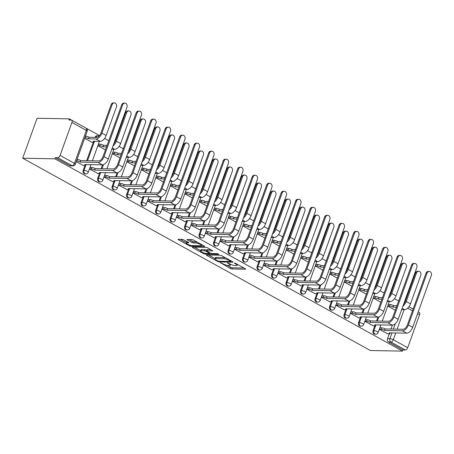 <?xml version="1.0" encoding="UTF-8"?>
<svg xmlns="http://www.w3.org/2000/svg" width="454" height="454" viewBox="0 0 454 454"><rect width="100%" height="100%" fill="white"/><g stroke="black" fill="none" stroke-linecap="round" stroke-linejoin="round"><path stroke-width="0.68" d="M220.525 262.747L230.326 268.45A1.249 0.289 -160.2 0 0 231.988 268.967L245.472 269.228A1.249 0.289 -160.2 0 0 245.739 269.148A1.249 0.289 -160.2 0 0 245.313 268.74L235.62 263.377L234.275 263.07L235.825 264.052A4.001 0.936 -160.2 0 1 237.192 265.363A4.001 0.936 -160.2 0 1 236.347 265.618L235.223 265.601A4.001 0.936 -160.2 0 1 229.906 263.939L227.494 262.883L228.861 263.916A4.001 0.936 -160.2 0 1 230.223 265.227A4.001 0.936 -160.2 0 1 229.378 265.488L228.254 265.465A4.001 0.936 -160.2 0 1 222.942 263.802L220.525 262.747M183.768 239.877A1.249 0.289 -160.2 0 0 182.105 239.354L178.32 239.286A1.249 0.289 -160.2 0 0 178.059 239.366A1.249 0.289 -160.2 0 0 178.484 239.774L189.244 245.727A1.249 0.289 -160.2 0 0 190.907 246.244L204.391 246.505A1.249 0.289 -160.2 0 0 204.658 246.426A1.249 0.289 -160.2 0 0 204.226 246.017L193.466 240.064A1.249 0.289 -160.2 0 0 191.809 239.542L187.235 239.457A1.249 0.289 -160.2 0 0 186.974 239.536A1.249 0.289 -160.2 0 0 187.4 239.945L192.008 242.493A1.249 0.289 -160.2 0 0 193.665 243.009L195.935 243.055A3.343 0.783 -160.2 0 1 199.561 244.042A3.343 0.783 -160.2 0 1 201.519 245.54A3.343 0.783 -160.2 0 1 200.81 245.756L191.934 245.586A3.343 0.783 -160.2 0 1 188.308 244.598A3.343 0.783 -160.2 0 1 186.35 243.1A3.343 0.783 -160.2 0 1 187.054 242.884L188.535 242.913A1.249 0.289 -160.2 0 0 188.796 242.833A1.249 0.289 -160.2 0 0 188.37 242.425L183.768 239.877M22.7 158.202L54.911 158.821L402.556 351.118L370.345 350.499L22.7 158.202L37.086 118.244L69.297 118.863L99.505 135.57M206.684 254.972A1.249 0.289 -160.2 0 0 206.417 255.052A1.249 0.289 -160.2 0 0 206.848 255.46L217.608 261.413A1.249 0.289 -160.2 0 0 219.265 261.93L232.754 262.191A1.249 0.289 -160.2 0 0 233.016 262.111A1.249 0.289 -160.2 0 0 232.59 261.703L221.83 255.75A1.249 0.289 -160.2 0 0 220.167 255.233L206.684 254.972M203.426 253.57L192.666 247.617A1.249 0.289 -160.2 0 1 192.241 247.209A1.249 0.289 -160.2 0 1 192.502 247.129L205.985 247.39A1.249 0.289 -160.2 0 1 207.648 247.907L212.256 250.455A1.249 0.289 -160.2 0 1 212.682 250.863A1.249 0.289 -160.2 0 1 212.415 250.943L206.95 250.841A1.249 0.289 -160.2 0 0 206.684 250.92A1.249 0.289 -160.2 0 0 207.109 251.329L210.168 253.02A1.249 0.289 -160.2 0 0 211.825 253.536L217.523 253.644L218.794 254.353L205.089 254.087A1.249 0.289 -160.2 0 1 203.426 253.57L203.67 252.889M413.123 309.043L408.963 306.745M398.629 301.03L394.469 298.726M384.135 293.012L379.975 290.713M369.641 284.993L365.481 282.694M355.147 276.98L350.987 274.676M340.659 268.961L336.493 266.663M326.165 260.948L322.005 258.644M311.671 252.929L307.511 250.625M297.177 244.91L293.017 242.612M282.683 236.897L278.523 234.593M268.189 228.878L264.029 226.58M253.701 220.865L249.535 218.561M239.207 212.847L235.047 210.542M224.713 204.828L220.553 202.529M210.219 196.815L206.059 194.511M195.725 188.796L191.565 186.498M181.231 180.777L177.071 178.479M166.743 172.764L162.577 170.46M152.249 164.745L148.089 162.447M137.755 156.732L133.595 154.428M123.261 148.713L119.101 146.409M108.767 140.695L104.607 138.396M54.911 158.821L55.326 157.657L57.692 157.703A2.548 1.407 -61.1 0 0 60.059 155.404L71.931 122.432A2.548 1.407 -61.1 0 0 71.636 120.174A2.548 1.407 -61.1 0 0 71.244 120.072L68.877 120.026L69.297 118.863M402.556 351.118L402.976 349.955L388.573 341.987A2.548 2.037 -88.9 0 1 387.557 338.627L389.26 333.889M391.002 329.048L392.415 325.138M395.746 332.947L393.306 339.734L407.703 347.696L419.575 314.73L417.595 313.635M407.703 347.696A2.548 1.407 118.9 0 1 405.343 350L390.939 342.032A2.548 2.037 -88.9 0 1 389.924 338.678L392.012 332.873M402.976 349.955L405.343 350M418.225 311.887L419.28 312.471A2.548 1.407 118.9 0 1 419.575 314.73M388.698 304.475L388.431 304.328L387.801 306.075L395.315 310.23M380.304 327.777L380.043 327.629L379.413 329.377L387.824 333.86M365.816 319.758L365.549 319.61L364.92 321.358L373.33 325.841M374.204 296.456L373.937 296.309L373.307 298.057L380.821 302.216M351.322 311.745L351.055 311.597L350.426 313.345L358.836 317.828M359.71 288.443L359.443 288.296L358.813 290.044L366.327 294.198M336.828 303.726L336.562 303.578L335.932 305.326L344.348 309.81M345.216 280.424L344.949 280.277L344.319 282.025L351.839 286.185M322.334 295.707L322.068 295.56L321.438 297.308L329.854 301.791M330.722 272.411L330.455 272.264L329.831 274.012L337.345 278.166M307.84 287.694L307.574 287.547L306.949 289.294L315.36 293.778M316.228 264.393L315.967 264.245L315.337 265.993L322.851 270.147M293.346 279.675L293.085 279.528L292.455 281.276L300.866 285.759M301.74 256.374L301.473 256.226L300.843 257.974L308.357 262.134M278.858 271.662L278.591 271.515L277.962 273.263L286.372 277.746M287.246 248.361L286.979 248.213L286.349 249.961L293.863 254.115M264.364 263.643L264.097 263.496L263.468 265.244L271.878 269.727M272.752 240.342L272.485 240.194L271.855 241.942L279.369 246.102M249.87 255.625L249.604 255.477L248.974 257.225L257.39 261.708M258.258 232.323L257.991 232.181L257.361 233.923L264.881 238.083M235.376 247.612L235.11 247.464L234.48 249.212L242.896 253.695M243.764 224.31L243.497 224.162L242.873 225.91L250.387 230.064M220.882 239.593L220.616 239.445L219.991 241.193L228.402 245.676M229.27 216.291L229.009 216.144L228.379 217.892L235.893 222.051M206.388 231.574L206.127 231.427L205.497 233.174L213.908 237.663M214.782 208.278L214.515 208.131L213.885 209.879L221.399 214.033M191.9 223.561L191.633 223.413L191.003 225.161L199.414 229.645M200.288 200.259L200.021 200.112L199.391 201.86L206.905 206.014M177.406 215.542L177.139 215.395L176.51 217.143L184.92 221.626M185.794 192.241L185.527 192.093L184.897 193.841L192.411 198.001M162.912 207.529L162.646 207.382L162.016 209.129L170.432 213.613M171.3 184.228L171.033 184.08L170.403 185.828L177.923 189.982M148.418 199.51L148.152 199.363L147.522 201.111L155.938 205.594M156.806 176.209L156.539 176.061L155.915 177.809L163.429 181.969M133.924 191.492L133.658 191.344L133.033 193.092L141.444 197.575M142.312 168.196L142.051 168.048L141.421 169.796L148.935 173.95M119.43 183.478L119.169 183.331L118.539 185.079L126.95 189.562M127.824 160.177L127.557 160.029L126.927 161.777L134.441 165.931M104.942 175.46L104.675 175.312L104.045 177.06L112.456 181.543M113.33 152.158L113.063 152.011L112.433 153.758L119.947 157.918M90.448 167.447L90.181 167.299L89.552 169.041L97.962 173.53M98.836 144.145L98.569 143.997L97.939 145.745L105.453 149.899M76.238 161.681L83.474 165.511M84.626 138.379L91.861 142.21M83.201 170.284L84.041 170.295A2.548 2.037 -88.9 0 0 85.851 173.871L85.012 173.854A2.548 2.037 91.1 0 1 83.201 170.284L84.909 165.54M86.652 160.699L93.297 142.238M95.039 137.397L95.913 137.329A2.548 2.037 -88.9 0 1 97.82 135.808L96.98 135.791A2.548 2.037 91.1 0 0 95.073 137.312M97.695 178.297L98.535 178.314A2.548 2.037 -88.9 0 0 100.345 181.889L99.505 181.872A2.548 2.037 91.1 0 1 97.695 178.297L99.403 173.553M101.146 168.718L102.553 164.802M112.189 186.316L113.029 186.333A2.548 2.037 -88.9 0 0 114.834 189.903L113.999 189.891A2.548 2.037 91.1 0 1 112.189 186.316L113.897 181.572M115.639 176.731L117.047 172.821M126.683 194.329L127.523 194.346A2.548 2.037 -88.9 0 0 129.328 197.921L128.488 197.904A2.548 2.037 91.1 0 1 126.683 194.329L128.386 189.59M130.128 184.75L131.541 180.834M141.171 202.348L142.011 202.365A2.548 2.037 -88.9 0 0 143.822 205.94L142.982 205.923A2.548 2.037 91.1 0 1 141.171 202.348L142.879 197.603M144.622 192.768L146.035 188.853M155.665 210.367L156.505 210.378A2.548 2.037 -88.9 0 0 158.315 213.953L157.476 213.936A2.548 2.037 91.1 0 1 155.665 210.367L157.373 205.622M159.116 200.781L160.523 196.871M170.159 218.38L170.999 218.397A2.548 2.037 -88.9 0 0 172.809 221.972L171.97 221.955A2.548 2.037 91.1 0 1 170.159 218.38L171.867 213.641M173.61 208.8L175.017 204.885M184.653 226.398L185.493 226.415A2.548 2.037 -88.9 0 0 187.303 229.991L186.463 229.974A2.548 2.037 91.1 0 1 184.653 226.398L186.361 221.654M188.104 216.813L189.511 212.903M199.147 234.412L199.987 234.429A2.548 2.037 -88.9 0 0 201.792 238.004L200.957 237.987A2.548 2.037 91.1 0 1 199.147 234.412L200.855 229.673M202.597 224.832L204.005 220.922M213.641 242.43L214.481 242.447A2.548 2.037 -88.9 0 0 216.286 246.023L215.446 246.006A2.548 2.037 91.1 0 1 213.641 242.43L215.344 237.686M217.086 232.851L218.499 228.935M228.129 250.449L228.969 250.466A2.548 2.037 -88.9 0 0 230.78 254.036L229.94 254.024A2.548 2.037 91.1 0 1 228.129 250.449L229.838 245.705M231.58 240.864L232.993 236.954M242.623 258.462L243.463 258.479A2.548 2.037 -88.9 0 0 245.273 262.054L244.434 262.037A2.548 2.037 91.1 0 1 242.623 258.462L244.331 253.724M246.074 248.883L247.481 244.967M257.117 266.481L257.957 266.498A2.548 2.037 -88.9 0 0 259.767 270.073L258.928 270.056A2.548 2.037 91.1 0 1 257.117 266.481L258.825 261.737M260.568 256.902L261.975 252.986M271.611 274.5L272.451 274.511A2.548 2.037 -88.9 0 0 274.261 278.086L273.421 278.069A2.548 2.037 91.1 0 1 271.611 274.5L273.319 269.755M275.062 264.915L276.469 261.005M286.105 282.513L286.945 282.53A2.548 2.037 -88.9 0 0 288.75 286.105L287.915 286.088A2.548 2.037 91.1 0 1 286.105 282.513L287.813 277.769M289.556 272.933L290.963 269.018M300.599 290.532L301.439 290.549A2.548 2.037 -88.9 0 0 303.244 294.118L302.404 294.107A2.548 2.037 91.1 0 1 300.599 290.532L302.302 285.787M304.044 280.947L305.457 277.036M315.087 298.545L315.927 298.562A2.548 2.037 -88.9 0 0 317.738 302.137L316.898 302.12A2.548 2.037 91.1 0 1 315.087 298.545L316.796 293.806M318.538 288.965L319.951 285.05M329.581 306.564L330.421 306.581A2.548 2.037 -88.9 0 0 332.232 310.156L331.392 310.139A2.548 2.037 91.1 0 1 329.581 306.564L331.289 301.819M333.032 296.984L334.439 293.068M344.075 314.582L344.915 314.594A2.548 2.037 -88.9 0 0 346.725 318.169L345.886 318.152A2.548 2.037 91.1 0 1 344.075 314.582L345.783 309.838M347.526 304.997L348.933 301.087M358.569 322.595L359.409 322.612A2.548 2.037 -88.9 0 0 361.219 326.188L360.38 326.171A2.548 2.037 91.1 0 1 358.569 322.595L360.277 317.857M362.02 313.016L363.427 309.1M373.063 330.614L373.903 330.631A2.548 2.037 -88.9 0 0 375.708 334.206L374.873 334.189A2.548 2.037 91.1 0 1 373.063 330.614L374.771 325.87M376.514 321.029L377.921 317.119M55.326 157.657L69.729 165.625A2.548 2.037 91.1 0 0 70.518 165.841L72.884 165.886A2.548 2.037 -88.9 0 1 72.095 165.67L57.692 157.703M227.25 265.352L230.746 267.287A1.249 0.289 -160.2 0 0 232.408 267.803L244.025 268.03M230.99 260.988L231.302 260.993M208.551 255.006L215.048 258.604M217.653 260.88L218.817 261.243L230.649 261.47L229.213 260.397A4.001 0.936 -160.2 0 0 223.901 258.735L215.809 258.581A4.001 0.936 -160.2 0 0 214.963 258.837A4.001 0.936 -160.2 0 0 216.331 260.148L217.653 260.88M225.326 257.685A4.001 0.936 -160.2 0 0 224.321 257.571L223.901 258.735M214.963 258.837L215.383 257.673A4.001 0.936 -160.2 0 1 216.229 257.412L224.321 257.571M200.674 250.648L194.369 247.163M210.968 249.745L207.364 249.672A1.249 0.289 -160.2 0 0 207.103 249.757L206.684 250.92M210.157 253.014L209.686 253.003M201.275 250.727A3.343 0.783 -160.2 0 0 200.566 250.943A3.343 0.783 -160.2 0 0 202.524 252.441A3.343 0.783 -160.2 0 0 206.15 253.428L209.277 253.485A1.249 0.289 -160.2 0 0 209.544 253.406A1.249 0.289 -160.2 0 0 209.118 252.997L206.059 251.306A1.249 0.289 -160.2 0 0 204.402 250.79L201.275 250.727L201.689 249.564A3.343 0.783 -160.2 0 0 200.986 249.779L200.566 250.943M201.689 249.564L204.822 249.626A1.249 0.289 -160.2 0 1 206.479 250.143L206.882 250.364M187.133 241.738A3.343 0.783 -160.2 0 0 186.77 241.937L186.35 243.1M196.849 241.931A3.343 0.783 -160.2 0 0 196.349 241.891L195.935 243.055M189.102 239.491L192.422 241.329A1.249 0.289 -160.2 0 0 194.085 241.846L196.349 241.891M201.61 245.279L202.944 245.302M180.193 239.32L186.463 242.788M401.665 309.6L404.542 309.656A6.43 3.553 -61.1 0 0 410.512 303.845L420.767 275.362A2.928 2.344 91.1 0 0 418.684 271.248A2.928 2.344 91.1 0 0 416.494 272.996L415.501 272.979A2.928 2.344 -88.9 0 1 417.697 271.231L418.684 271.248M388.38 304.469L390.037 304.503A2.548 0.596 19.8 0 1 393.419 305.559L393.016 307.148L396.399 307.216M393.016 307.148L392.875 307.074A2.548 0.596 -160.2 0 0 389.492 306.013L387.835 305.985M396.949 305.701L393.561 305.633M415.501 272.979L405.246 301.462A4.773 2.639 118.9 0 1 403.606 304.214M402.868 306.263A6.43 3.553 -61.1 0 0 406.239 301.479L416.494 272.996M387.506 333.855L389.373 333.889A2.548 0.596 -160.2 0 0 389.912 333.724A2.548 0.596 -160.2 0 0 389.038 332.89L406.682 333.157A6.43 3.553 -61.1 0 0 412.658 327.345L431.3 275.561A2.928 2.344 91.1 0 0 429.217 271.452A2.928 2.344 91.1 0 0 427.027 273.2L426.034 273.177A2.928 2.344 -88.9 0 1 428.23 271.435L429.217 271.452M379.992 327.771L381.649 327.799A2.548 0.596 19.8 0 1 385.032 328.861L384.629 330.45L402.409 330.796A6.43 3.553 -61.1 0 0 408.384 324.985L427.027 273.2M426.034 273.177L407.391 324.968A4.773 2.639 118.9 0 1 402.953 329.281L385.174 328.934M384.629 330.45L384.487 330.376A2.548 0.596 -160.2 0 0 381.105 329.315L381.649 327.799M379.448 329.286L381.105 329.315M387.177 301.581L390.048 301.638A6.43 3.553 -61.1 0 0 396.019 295.826L406.273 267.344A2.928 2.344 91.1 0 0 404.196 263.235A2.928 2.344 91.1 0 0 402 264.977L401.007 264.96A2.928 2.344 -88.9 0 1 403.203 263.212L404.196 263.235M373.886 296.451L375.543 296.485A2.548 0.596 19.8 0 1 378.931 297.54L378.522 299.135L381.91 299.197M378.522 299.135L378.381 299.055A2.548 0.596 -160.2 0 0 374.998 298L373.341 297.966M382.455 297.682L379.067 297.62M401.007 264.96L390.752 293.443A4.773 2.639 118.9 0 1 389.112 296.195M388.374 298.244A6.43 3.553 -61.1 0 0 391.745 293.466L402 264.977M372.683 293.568L375.554 293.619A6.43 3.553 -61.1 0 0 381.525 287.813L391.779 259.325A2.928 2.344 91.1 0 0 389.702 255.216A2.928 2.344 91.1 0 0 387.506 256.964L386.513 256.941A2.928 2.344 -88.9 0 1 388.709 255.199L389.702 255.216M359.392 288.438L361.049 288.466A2.548 0.596 19.8 0 1 364.437 289.527L364.029 291.116L367.417 291.184M364.029 291.116L363.892 291.042A2.548 0.596 -160.2 0 0 360.504 289.981L358.847 289.953M367.961 289.669L364.573 289.601M386.513 256.941L376.258 285.43A4.773 2.639 118.9 0 1 374.618 288.177M373.88 290.231A6.43 3.553 -61.1 0 0 377.251 285.447L387.506 256.964M373.012 325.836L374.879 325.876A2.548 0.596 -160.2 0 0 375.418 325.705A2.548 0.596 -160.2 0 0 374.544 324.877L392.194 325.138A6.43 3.553 -61.1 0 0 398.164 319.332L416.806 267.548A2.928 2.344 91.1 0 0 414.729 263.433A2.928 2.344 91.1 0 0 412.533 265.181L411.54 265.164A2.928 2.344 -88.9 0 1 413.736 263.416L414.729 263.433M365.498 319.752L367.155 319.786A2.548 0.596 19.8 0 1 370.538 320.842L370.135 322.436L387.915 322.777A6.43 3.553 -61.1 0 0 393.89 316.966L412.533 265.181M411.54 265.164L392.897 316.949A4.773 2.639 118.9 0 1 388.465 321.262L370.68 320.921M370.135 322.436L369.993 322.357A2.548 0.596 -160.2 0 0 366.611 321.301L367.155 319.786M364.954 321.267L366.611 321.301M358.518 317.823L360.385 317.857A2.548 0.596 -160.2 0 0 360.924 317.692A2.548 0.596 -160.2 0 0 360.056 316.858L377.7 317.125A6.43 3.553 -61.1 0 0 383.67 311.313L402.312 259.529A2.928 2.344 91.1 0 0 400.235 255.42A2.928 2.344 91.1 0 0 398.039 257.168L397.046 257.146A2.928 2.344 -88.9 0 1 399.242 255.398L400.235 255.42M351.004 311.739L352.662 311.767A2.548 0.596 19.8 0 1 356.049 312.823L355.641 314.418L373.426 314.758A6.43 3.553 -61.1 0 0 379.396 308.953L398.039 257.168M397.046 257.146L378.403 308.93A4.773 2.639 118.9 0 1 373.971 313.243L356.186 312.902M355.641 314.418L355.499 314.338A2.548 0.596 -160.2 0 0 352.117 313.283L352.662 311.767M350.46 313.249L352.117 313.283M358.189 285.549L361.061 285.606A6.43 3.553 -61.1 0 0 367.031 279.795L377.291 251.312A2.928 2.344 91.1 0 0 375.208 247.197A2.928 2.344 91.1 0 0 373.012 248.945L372.025 248.928A2.928 2.344 -88.9 0 1 374.215 247.18L375.208 247.197M344.898 280.419L346.555 280.453A2.548 0.596 19.8 0 1 349.943 281.508L349.535 283.097L352.923 283.165M349.535 283.097L349.398 283.024A2.548 0.596 -160.2 0 0 346.01 281.968L344.353 281.934M353.467 281.65L350.079 281.588M372.025 248.928L361.77 277.411A4.773 2.639 118.9 0 1 360.13 280.163M359.392 282.212A6.43 3.553 -61.1 0 0 362.757 277.428L373.012 248.945M343.695 277.53L346.567 277.587A6.43 3.553 -61.1 0 0 352.542 271.776L362.797 243.293A2.928 2.344 91.1 0 0 360.714 239.184A2.928 2.344 91.1 0 0 358.524 240.932L357.531 240.909A2.928 2.344 -88.9 0 1 359.721 239.162L360.714 239.184M330.404 272.4L332.067 272.434A2.548 0.596 19.8 0 1 335.449 273.49L335.041 275.084L338.429 275.147M335.041 275.084L334.904 275.005A2.548 0.596 -160.2 0 0 331.522 273.949L329.859 273.915M338.973 273.631L335.591 273.569M357.531 240.909L347.276 269.398A4.773 2.639 118.9 0 1 345.636 272.145M344.898 274.193A6.43 3.553 -61.1 0 0 348.269 269.415L358.524 240.932M329.201 269.517L332.073 269.568A6.43 3.553 -61.1 0 0 338.048 263.763L348.303 235.274A2.928 2.344 91.1 0 0 346.22 231.165A2.928 2.344 91.1 0 0 344.03 232.913L343.037 232.896A2.928 2.344 -88.9 0 1 345.227 231.148L346.22 231.165M315.916 264.387L317.573 264.421A2.548 0.596 19.8 0 1 320.955 265.476L320.552 267.066L323.935 267.134M320.552 267.066L320.411 266.992A2.548 0.596 -160.2 0 0 317.028 265.93L315.371 265.902M324.479 265.618L321.097 265.55M343.037 232.896L332.782 261.379A4.773 2.639 118.9 0 1 331.142 264.132M330.404 266.18A6.43 3.553 -61.1 0 0 333.775 261.396L344.03 232.913M344.03 309.804L345.891 309.838A2.548 0.596 -160.2 0 0 346.43 309.673A2.548 0.596 -160.2 0 0 345.562 308.839L363.206 309.106A6.43 3.553 -61.1 0 0 369.176 303.3L387.824 251.51A2.928 2.344 91.1 0 0 385.741 247.402A2.928 2.344 91.1 0 0 383.545 249.15L382.557 249.132A2.928 2.344 -88.9 0 1 384.748 247.385L385.741 247.402M336.51 303.72L338.168 303.754A2.548 0.596 19.8 0 1 341.556 304.81L341.147 306.399L358.932 306.745A6.43 3.553 -61.1 0 0 364.902 300.934L383.545 249.15M382.557 249.132L363.909 300.917A4.773 2.639 118.9 0 1 359.477 305.23L341.692 304.884M341.147 306.399L341.011 306.325A2.548 0.596 -160.2 0 0 337.623 305.264L338.168 303.754M335.966 305.236L337.623 305.264M329.536 301.785L331.397 301.825A2.548 0.596 -160.2 0 0 331.936 301.66A2.548 0.596 -160.2 0 0 331.068 300.826L348.712 301.093A6.43 3.553 -61.1 0 0 354.682 295.282L373.33 243.497A2.928 2.344 91.1 0 0 371.247 239.389A2.928 2.344 91.1 0 0 369.057 241.131L368.063 241.114A2.928 2.344 -88.9 0 1 370.254 239.366L371.247 239.389M322.017 295.702L323.674 295.736A2.548 0.596 19.8 0 1 327.062 296.791L326.653 298.386L344.438 298.726A6.43 3.553 -61.1 0 0 350.409 292.915L369.057 241.131M368.063 241.114L349.421 292.898A4.773 2.639 118.9 0 1 344.983 297.211L327.198 296.871M326.653 298.386L326.517 298.306A2.548 0.596 -160.2 0 0 323.129 297.251L323.674 295.736M321.472 297.217L323.129 297.251M315.042 293.772L316.909 293.806A2.548 0.596 -160.2 0 0 317.442 293.642A2.548 0.596 -160.2 0 0 316.574 292.807L334.218 293.074A6.43 3.553 -61.1 0 0 340.194 287.263L358.836 235.478A2.928 2.344 91.1 0 0 356.753 231.37A2.928 2.344 91.1 0 0 354.563 233.118L353.57 233.095A2.928 2.344 -88.9 0 1 355.76 231.353L356.753 231.37M307.523 287.688L309.185 287.717A2.548 0.596 19.8 0 1 312.568 288.778L312.159 290.367L329.945 290.708A6.43 3.553 -61.1 0 0 335.92 284.902L354.563 233.118M353.57 233.095L334.927 284.879A4.773 2.639 118.9 0 1 330.489 289.198L312.71 288.852M312.159 290.367L312.023 290.288A2.548 0.596 -160.2 0 0 308.641 289.232L309.185 287.717M306.978 289.204L308.641 289.232M314.707 261.498L317.584 261.555A6.43 3.553 -61.1 0 0 323.554 255.744L333.809 227.261A2.928 2.344 91.1 0 0 331.726 223.152A2.928 2.344 91.1 0 0 329.536 224.895L328.543 224.878A2.928 2.344 -88.9 0 1 330.739 223.13L331.726 223.152M301.422 256.368L303.079 256.402A2.548 0.596 19.8 0 1 306.461 257.458L306.058 259.052L309.446 259.115M306.058 259.052L305.917 258.973A2.548 0.596 -160.2 0 0 302.534 257.917L300.877 257.883M309.991 257.6L306.603 257.537M328.543 224.878L318.288 253.36A4.773 2.639 118.9 0 1 316.648 256.113M315.91 258.161A6.43 3.553 -61.1 0 0 319.281 253.383L329.536 224.895M300.548 285.753L302.415 285.787A2.548 0.596 -160.2 0 0 302.954 285.623A2.548 0.596 -160.2 0 0 302.08 284.794L319.724 285.055A6.43 3.553 -61.1 0 0 325.7 279.25L344.342 227.465A2.928 2.344 91.1 0 0 342.259 223.351A2.928 2.344 91.1 0 0 340.069 225.099L339.076 225.082A2.928 2.344 -88.9 0 1 341.272 223.334L342.259 223.351M293.034 279.67L294.691 279.704A2.548 0.596 19.8 0 1 298.074 280.759L297.671 282.348L315.451 282.694A6.43 3.553 -61.1 0 0 321.426 276.883L340.069 225.099M339.076 225.082L320.433 276.866A4.773 2.639 118.9 0 1 315.995 281.179L298.216 280.839M297.671 282.348L297.529 282.274A2.548 0.596 -160.2 0 0 294.147 281.219L294.691 279.704M292.489 281.185L294.147 281.219M300.219 253.48L303.09 253.536A6.43 3.553 -61.1 0 0 309.06 247.731L319.315 219.242A2.928 2.344 91.1 0 0 317.238 215.134A2.928 2.344 91.1 0 0 315.042 216.881L314.049 216.859A2.928 2.344 -88.9 0 1 316.245 215.117L317.238 215.134M286.928 248.355L288.585 248.383A2.548 0.596 19.8 0 1 291.973 249.445L291.564 251.034L294.952 251.102M291.564 251.034L291.423 250.954A2.548 0.596 -160.2 0 0 288.04 249.899L286.383 249.87M295.497 249.587L292.109 249.518M314.049 216.859L303.794 245.347A4.773 2.639 118.9 0 1 302.154 248.094M301.416 250.148A6.43 3.553 -61.1 0 0 304.787 245.364L315.042 216.881M286.054 277.74L287.921 277.774A2.548 0.596 -160.2 0 0 288.46 277.61A2.548 0.596 -160.2 0 0 287.586 276.775L305.236 277.042A6.43 3.553 -61.1 0 0 311.206 271.231L329.848 219.447A2.928 2.344 91.1 0 0 327.771 215.338A2.928 2.344 91.1 0 0 325.575 217.08L324.582 217.063A2.928 2.344 -88.9 0 1 326.778 215.315L327.771 215.338M278.54 271.651L280.197 271.685A2.548 0.596 19.8 0 1 283.58 272.74L283.177 274.335L300.957 274.676A6.43 3.553 -61.1 0 0 306.932 268.87L325.575 217.08M324.582 217.063L305.939 268.847A4.773 2.639 118.9 0 1 301.507 273.16L283.722 272.82M283.177 274.335L283.035 274.256A2.548 0.596 -160.2 0 0 279.653 273.2L280.197 271.685M277.996 273.166L279.653 273.2M285.725 245.466L288.596 245.523A6.43 3.553 -61.1 0 0 294.567 239.712L304.821 211.229A2.928 2.344 91.1 0 0 302.744 207.115A2.928 2.344 91.1 0 0 300.548 208.863L299.555 208.846A2.928 2.344 -88.9 0 1 301.751 207.098L302.744 207.115M272.434 240.336L274.091 240.37A2.548 0.596 19.8 0 1 277.479 241.426L277.071 243.015L280.459 243.083M277.071 243.015L276.934 242.941A2.548 0.596 -160.2 0 0 273.546 241.886L271.889 241.851M281.003 241.568L277.615 241.505M299.555 208.846L289.3 237.328A4.773 2.639 118.9 0 1 287.66 240.081M286.922 242.13A6.43 3.553 -61.1 0 0 290.293 237.346L300.548 208.863M271.56 269.721L273.427 269.755A2.548 0.596 -160.2 0 0 273.966 269.591A2.548 0.596 -160.2 0 0 273.098 268.757L290.742 269.023A6.43 3.553 -61.1 0 0 296.712 263.218L315.354 211.428A2.928 2.344 91.1 0 0 313.277 207.319A2.928 2.344 91.1 0 0 311.081 209.067L310.088 209.044A2.928 2.344 -88.9 0 1 312.284 207.302L313.277 207.319M264.046 263.638L265.704 263.666A2.548 0.596 19.8 0 1 269.091 264.727L268.683 266.316L286.468 266.663A6.43 3.553 -61.1 0 0 292.438 260.851L311.081 209.067M310.088 209.044L291.445 260.834A4.773 2.639 118.9 0 1 287.013 265.147L269.228 264.801M268.683 266.316L268.541 266.243A2.548 0.596 -160.2 0 0 265.159 265.181L265.704 263.666M263.502 265.153L265.159 265.181M271.231 237.448L274.103 237.504A6.43 3.553 -61.1 0 0 280.073 231.693L290.333 203.21A2.928 2.344 91.1 0 0 288.25 199.102A2.928 2.344 91.1 0 0 286.054 200.844L285.067 200.827A2.928 2.344 -88.9 0 1 287.257 199.079L288.25 199.102M257.94 232.317L259.597 232.352A2.548 0.596 19.8 0 1 262.985 233.407L262.577 235.002L265.965 235.064M262.577 235.002L262.44 234.922A2.548 0.596 -160.2 0 0 259.052 233.867L257.395 233.833M266.509 233.549L263.121 233.487M285.067 200.827L274.812 229.31A4.773 2.639 118.9 0 1 273.172 232.062M272.434 234.111A6.43 3.553 -61.1 0 0 275.799 229.332L286.054 200.844M257.072 261.703L258.933 261.742A2.548 0.596 -160.2 0 0 259.472 261.578A2.548 0.596 -160.2 0 0 258.604 260.744L276.248 261.01A6.43 3.553 -61.1 0 0 282.218 255.199L300.866 203.415A2.928 2.344 91.1 0 0 298.783 199.306A2.928 2.344 91.1 0 0 296.587 201.048L295.599 201.031A2.928 2.344 -88.9 0 1 297.79 199.283L298.783 199.306M249.552 255.619L251.21 255.653A2.548 0.596 19.8 0 1 254.598 256.709L254.189 258.303L271.974 258.644A6.43 3.553 -61.1 0 0 277.944 252.833L296.587 201.048M295.599 201.031L276.951 252.816A4.773 2.639 118.9 0 1 272.519 257.129L254.734 256.788M254.189 258.303L254.053 258.224A2.548 0.596 -160.2 0 0 250.665 257.168L251.21 255.653M249.008 257.134L250.665 257.168M256.737 229.435L259.609 229.486A6.43 3.553 -61.1 0 0 265.584 223.68L275.839 195.192A2.928 2.344 91.1 0 0 273.756 191.083A2.928 2.344 91.1 0 0 271.566 192.831L270.573 192.808A2.928 2.344 -88.9 0 1 272.763 191.066L273.756 191.083M243.446 224.304L245.109 224.333A2.548 0.596 19.8 0 1 248.491 225.394L248.088 226.983L251.471 227.051M248.088 226.983L247.946 226.909A2.548 0.596 -160.2 0 0 244.564 225.848L242.901 225.82M252.015 225.536L248.633 225.468M270.573 192.808L260.318 221.297A4.773 2.639 118.9 0 1 258.678 224.049M257.94 226.098A6.43 3.553 -61.1 0 0 261.311 221.314L271.566 192.831M242.578 253.69L244.439 253.724A2.548 0.596 -160.2 0 0 244.978 253.559A2.548 0.596 -160.2 0 0 244.11 252.725L261.754 252.992A6.43 3.553 -61.1 0 0 267.724 247.18L286.372 195.396A2.928 2.344 91.1 0 0 284.289 191.287A2.928 2.344 91.1 0 0 282.099 193.035L281.105 193.012A2.928 2.344 -88.9 0 1 283.296 191.27L284.289 191.287M235.059 247.606L236.716 247.634A2.548 0.596 19.8 0 1 240.104 248.696L239.695 250.285L257.48 250.625A6.43 3.553 -61.1 0 0 263.451 244.819L282.099 193.035M281.105 193.012L262.463 244.797A4.773 2.639 118.9 0 1 258.025 249.11L240.24 248.769M239.695 250.285L239.559 250.205A2.548 0.596 -160.2 0 0 236.171 249.15L236.716 247.634M234.514 249.115L236.171 249.15M242.243 221.416L245.115 221.473A6.43 3.553 -61.1 0 0 251.09 215.661L261.345 187.179A2.928 2.344 91.1 0 0 259.262 183.07A2.928 2.344 91.1 0 0 257.072 184.812L256.079 184.795A2.928 2.344 -88.9 0 1 258.269 183.047L259.262 183.07M228.958 216.286L230.615 216.32A2.548 0.596 19.8 0 1 233.997 217.375L233.594 218.97L236.977 219.032M233.594 218.97L233.452 218.89A2.548 0.596 -160.2 0 0 230.07 217.835L228.413 217.801M237.521 217.517L234.139 217.455M256.079 184.795L245.824 213.278A4.773 2.639 118.9 0 1 244.184 216.03M243.446 218.079A6.43 3.553 -61.1 0 0 246.817 213.301L257.072 184.812M228.084 245.671L229.951 245.705A2.548 0.596 -160.2 0 0 230.484 245.54A2.548 0.596 -160.2 0 0 229.616 244.706L247.26 244.973A6.43 3.553 -61.1 0 0 253.236 239.167L271.878 187.383A2.928 2.344 91.1 0 0 269.795 183.268A2.928 2.344 91.1 0 0 267.605 185.016L266.612 184.999A2.928 2.344 -88.9 0 1 268.802 183.251L269.795 183.268M220.565 239.587L222.227 239.621A2.548 0.596 19.8 0 1 225.61 240.677L225.201 242.266L242.986 242.612A6.43 3.553 -61.1 0 0 248.962 236.801L267.605 185.016M266.612 184.999L247.969 236.784A4.773 2.639 118.9 0 1 243.531 241.097L225.752 240.751M225.201 242.266L225.065 242.192A2.548 0.596 -160.2 0 0 221.683 241.131L222.227 239.621M220.02 241.102L221.683 241.131M227.749 213.397L230.626 213.454A6.43 3.553 -61.1 0 0 236.596 207.643L246.851 179.16A2.928 2.344 91.1 0 0 244.768 175.051A2.928 2.344 91.1 0 0 242.578 176.799L241.585 176.776A2.928 2.344 -88.9 0 1 243.781 175.034L244.768 175.051M214.464 208.273L216.121 208.301A2.548 0.596 19.8 0 1 219.503 209.356L219.1 210.951L222.488 211.014M219.1 210.951L218.959 210.872A2.548 0.596 -160.2 0 0 215.576 209.816L213.919 209.782M223.033 209.504L219.645 209.436M241.585 176.776L231.33 205.265A4.773 2.639 118.9 0 1 229.69 208.011M228.952 210.06A6.43 3.553 -61.1 0 0 232.323 205.282L242.578 176.799M213.59 237.652L215.457 237.692A2.548 0.596 -160.2 0 0 215.996 237.527A2.548 0.596 -160.2 0 0 215.122 236.693L232.766 236.96A6.43 3.553 -61.1 0 0 238.742 231.148L257.384 179.364A2.928 2.344 91.1 0 0 255.301 175.255A2.928 2.344 91.1 0 0 253.111 176.998L252.118 176.981A2.928 2.344 -88.9 0 1 254.314 175.233L255.301 175.255M206.076 231.568L207.733 231.602A2.548 0.596 19.8 0 1 211.116 232.658L210.713 234.253L228.493 234.593A6.43 3.553 -61.1 0 0 234.468 228.788L253.111 176.998M252.118 176.981L233.475 228.765A4.773 2.639 118.9 0 1 229.037 233.078L211.258 232.737M210.713 234.253L210.571 234.173A2.548 0.596 -160.2 0 0 207.189 233.118L207.733 231.602M205.531 233.084L207.189 233.118M213.261 205.384L216.132 205.435A6.43 3.553 -61.1 0 0 222.102 199.629L232.357 171.147A2.928 2.344 91.1 0 0 230.28 167.032A2.928 2.344 91.1 0 0 228.084 168.78L227.091 168.763A2.928 2.344 -88.9 0 1 229.287 167.015L230.28 167.032M199.97 200.254L201.627 200.288A2.548 0.596 19.8 0 1 205.015 201.343L204.606 202.932L207.994 203M204.606 202.932L204.465 202.859A2.548 0.596 -160.2 0 0 201.082 201.797L199.425 201.769M208.539 201.485L205.151 201.417M227.091 168.763L216.836 197.246A4.773 2.639 118.9 0 1 215.196 199.998M214.458 202.047A6.43 3.553 -61.1 0 0 217.829 197.263L228.084 168.78M199.096 229.639L200.963 229.673A2.548 0.596 -160.2 0 0 201.502 229.508A2.548 0.596 -160.2 0 0 200.628 228.674L218.278 228.941A6.43 3.553 -61.1 0 0 224.248 223.13L242.89 171.345A2.928 2.344 91.1 0 0 240.813 167.237A2.928 2.344 91.1 0 0 238.617 168.984L237.624 168.962A2.928 2.344 -88.9 0 1 239.82 167.22L240.813 167.237M191.582 223.555L193.239 223.584A2.548 0.596 19.8 0 1 196.622 224.645L196.219 226.234L213.999 226.58A6.43 3.553 -61.1 0 0 219.974 220.769L238.617 168.984M237.624 168.962L218.981 220.752A4.773 2.639 118.9 0 1 214.549 225.065L196.764 224.719M196.219 226.234L196.077 226.16A2.548 0.596 -160.2 0 0 192.695 225.099L193.239 223.584M191.038 225.071L192.695 225.099M198.767 197.365L201.638 197.422A6.43 3.553 -61.1 0 0 207.609 191.611L217.863 163.128A2.928 2.344 91.1 0 0 215.786 159.019A2.928 2.344 91.1 0 0 213.59 160.761L212.597 160.744A2.928 2.344 -88.9 0 1 214.793 158.996L215.786 159.019M185.476 192.235L187.133 192.269A2.548 0.596 19.8 0 1 190.521 193.325L190.113 194.919L193.5 194.982M190.113 194.919L189.976 194.84A2.548 0.596 -160.2 0 0 186.588 193.784L184.931 193.75M194.045 193.466L190.657 193.404M212.597 160.744L202.342 189.227A4.773 2.639 118.9 0 1 200.702 191.98M199.964 194.028A6.43 3.553 -61.1 0 0 203.335 189.25L213.59 160.761M184.602 221.62L186.469 221.66A2.548 0.596 -160.2 0 0 187.008 221.49A2.548 0.596 -160.2 0 0 186.14 220.661L203.784 220.922A6.43 3.553 -61.1 0 0 209.754 215.117L228.396 163.332A2.928 2.344 91.1 0 0 226.319 159.218A2.928 2.344 91.1 0 0 224.123 160.966L223.13 160.949A2.928 2.344 -88.9 0 1 225.326 159.201L226.319 159.218M177.088 215.537L178.745 215.571A2.548 0.596 19.8 0 1 182.133 216.626L181.725 218.221L199.51 218.561A6.43 3.553 -61.1 0 0 205.48 212.75L224.123 160.966M223.13 160.949L204.487 212.733A4.773 2.639 118.9 0 1 200.055 217.046L182.27 216.706M181.725 218.221L181.583 218.141A2.548 0.596 -160.2 0 0 178.201 217.086L178.745 215.571M176.544 217.052L178.201 217.086M184.273 189.352L187.144 189.403A6.43 3.553 -61.1 0 0 193.115 183.598L203.375 155.109A2.928 2.344 91.1 0 0 201.292 151A2.928 2.344 91.1 0 0 199.096 152.748L198.109 152.726A2.928 2.344 -88.9 0 1 200.299 150.983L201.292 151M170.982 184.222L172.639 184.25A2.548 0.596 19.8 0 1 176.027 185.311L175.619 186.9L179.007 186.969M175.619 186.9L175.482 186.827A2.548 0.596 -160.2 0 0 172.094 185.765L170.437 185.737M179.551 185.453L176.163 185.385M198.109 152.726L187.854 181.214A4.773 2.639 118.9 0 1 186.214 183.961M185.476 186.015A6.43 3.553 -61.1 0 0 188.841 181.231L199.096 152.748M170.114 213.607L171.975 213.641A2.548 0.596 -160.2 0 0 172.514 213.476A2.548 0.596 -160.2 0 0 171.646 212.642L189.29 212.909A6.43 3.553 -61.1 0 0 195.26 207.098L213.908 155.313A2.928 2.344 91.1 0 0 211.825 151.205A2.928 2.344 91.1 0 0 209.629 152.953L208.641 152.93A2.928 2.344 -88.9 0 1 210.832 151.182L211.825 151.205M162.594 207.523L164.252 207.552A2.548 0.596 19.8 0 1 167.639 208.607L167.231 210.202L185.016 210.542A6.43 3.553 -61.1 0 0 190.986 204.737L209.629 152.953M208.641 152.93L189.993 204.714A4.773 2.639 118.9 0 1 185.561 209.027L167.776 208.687M167.231 210.202L167.095 210.123A2.548 0.596 -160.2 0 0 163.707 209.067L164.252 207.552M162.05 209.033L163.707 209.067M169.779 181.333L172.651 181.39A6.43 3.553 -61.1 0 0 178.626 175.579L188.881 147.096A2.928 2.344 91.1 0 0 186.798 142.982A2.928 2.344 91.1 0 0 184.608 144.73L183.615 144.713A2.928 2.344 -88.9 0 1 185.805 142.965L186.798 142.982M156.488 176.203L158.151 176.237A2.548 0.596 19.8 0 1 161.533 177.293L161.13 178.882L164.513 178.95M161.13 178.882L160.988 178.808A2.548 0.596 -160.2 0 0 157.606 177.752L155.943 177.718M165.057 177.435L161.675 177.372M183.615 144.713L173.36 173.195A4.773 2.639 118.9 0 1 171.72 175.948M170.982 177.996A6.43 3.553 -61.1 0 0 174.353 173.212L184.608 144.73M155.62 205.588L157.481 205.622A2.548 0.596 -160.2 0 0 158.02 205.458A2.548 0.596 -160.2 0 0 157.152 204.623L174.796 204.89A6.43 3.553 -61.1 0 0 180.766 199.085L199.414 147.295A2.928 2.344 91.1 0 0 197.331 143.186A2.928 2.344 91.1 0 0 195.141 144.934L194.147 144.917A2.928 2.344 -88.9 0 1 196.338 143.169L197.331 143.186M148.1 199.505L149.758 199.539A2.548 0.596 19.8 0 1 153.146 200.594L152.737 202.183L170.522 202.529A6.43 3.553 -61.1 0 0 176.493 196.718L195.141 144.934M194.147 144.917L175.505 196.701A4.773 2.639 118.9 0 1 171.067 201.014L153.282 200.668M152.737 202.183L152.601 202.109A2.548 0.596 -160.2 0 0 149.213 201.048L149.758 199.539M147.556 201.02L149.213 201.048M155.285 173.314L158.157 173.371A6.43 3.553 -61.1 0 0 164.132 167.56L174.387 139.077A2.928 2.344 91.1 0 0 172.304 134.969A2.928 2.344 91.1 0 0 170.114 136.716L169.121 136.694A2.928 2.344 -88.9 0 1 171.311 134.946L172.304 134.969M142 168.184L143.657 168.218A2.548 0.596 19.8 0 1 147.039 169.274L146.636 170.869L150.019 170.931M146.636 170.869L146.494 170.789A2.548 0.596 -160.2 0 0 143.112 169.734L141.455 169.7M150.563 169.416L147.181 169.353M169.121 136.694L158.866 165.182A4.773 2.639 118.9 0 1 157.226 167.929M156.488 169.978A6.43 3.553 -61.1 0 0 159.859 165.199L170.114 136.716M141.126 197.569L142.993 197.609A2.548 0.596 -160.2 0 0 143.526 197.445A2.548 0.596 -160.2 0 0 142.658 196.61L160.302 196.877A6.43 3.553 -61.1 0 0 166.278 191.066L184.92 139.282A2.928 2.344 91.1 0 0 182.837 135.173A2.928 2.344 91.1 0 0 180.647 136.915L179.653 136.898A2.928 2.344 -88.9 0 1 181.844 135.15L182.837 135.173M133.607 191.486L135.269 191.52A2.548 0.596 19.8 0 1 138.652 192.575L138.249 194.17L156.028 194.511A6.43 3.553 -61.1 0 0 162.004 188.699L180.647 136.915M179.653 136.898L161.011 188.682A4.773 2.639 118.9 0 1 156.573 192.995L138.793 192.655M138.249 194.17L138.107 194.091A2.548 0.596 -160.2 0 0 134.725 193.035L135.269 191.52M133.062 193.001L134.725 193.035M140.791 165.301L143.668 165.352A6.43 3.553 -61.1 0 0 149.638 159.547L159.893 131.058A2.928 2.344 91.1 0 0 157.81 126.95A2.928 2.344 91.1 0 0 155.62 128.698L154.627 128.681A2.928 2.344 -88.9 0 1 156.823 126.933L157.81 126.95M127.506 160.171L129.163 160.205A2.548 0.596 19.8 0 1 132.545 161.261L132.142 162.85L135.53 162.918M132.142 162.85L132 162.776A2.548 0.596 -160.2 0 0 128.618 161.715L126.961 161.686M136.075 161.403L132.687 161.335M154.627 128.681L144.372 157.163A4.773 2.639 118.9 0 1 142.732 159.916M141.994 161.964A6.43 3.553 -61.1 0 0 145.365 157.18L155.62 128.698M126.632 189.556L128.499 189.59A2.548 0.596 -160.2 0 0 129.038 189.426A2.548 0.596 -160.2 0 0 128.164 188.592L145.808 188.858A6.43 3.553 -61.1 0 0 151.784 183.047L170.426 131.263A2.928 2.344 91.1 0 0 168.343 127.154A2.928 2.344 91.1 0 0 166.153 128.902L165.16 128.879A2.928 2.344 -88.9 0 1 167.356 127.137L168.343 127.154M119.118 183.473L120.775 183.501A2.548 0.596 19.8 0 1 124.158 184.562L123.755 186.151L141.535 186.492A6.43 3.553 -61.1 0 0 147.51 180.686L166.153 128.902M165.16 128.879L146.517 180.664A4.773 2.639 118.9 0 1 142.079 184.982L124.3 184.636M123.755 186.151L123.613 186.072A2.548 0.596 -160.2 0 0 120.231 185.016L120.775 183.501M118.573 184.988L120.231 185.016M126.303 157.283L129.174 157.339A6.43 3.553 -61.1 0 0 135.144 151.528L145.399 123.045A2.928 2.344 91.1 0 0 143.322 118.937A2.928 2.344 91.1 0 0 141.126 120.679L140.133 120.662A2.928 2.344 -88.9 0 1 142.329 118.914L143.322 118.937M113.012 152.152L114.669 152.186A2.548 0.596 19.8 0 1 118.057 153.242L117.648 154.837L121.036 154.899M117.648 154.837L117.507 154.757A2.548 0.596 -160.2 0 0 114.124 153.702L112.467 153.668M121.581 153.384L118.193 153.321M140.133 120.662L129.878 149.145A4.773 2.639 118.9 0 1 128.238 151.897M127.5 153.946A6.43 3.553 -61.1 0 0 130.871 149.167L141.126 120.679M112.138 181.538L114.005 181.572A2.548 0.596 -160.2 0 0 114.544 181.407A2.548 0.596 -160.2 0 0 113.67 180.578L131.32 180.84A6.43 3.553 -61.1 0 0 137.29 175.034L155.932 123.25A2.928 2.344 91.1 0 0 153.855 119.135A2.928 2.344 91.1 0 0 151.659 120.883L150.666 120.866A2.928 2.344 -88.9 0 1 152.862 119.118L153.855 119.135M104.624 175.454L106.281 175.488A2.548 0.596 19.8 0 1 109.664 176.544L109.261 178.133L127.041 178.479A6.43 3.553 -61.1 0 0 133.016 172.668L151.659 120.883M150.666 120.866L132.023 172.651A4.773 2.639 118.9 0 1 127.591 176.964L109.806 176.623M109.261 178.133L109.119 178.059A2.548 0.596 -160.2 0 0 105.737 177.003L106.281 175.488M104.08 176.969L105.737 177.003M111.809 149.264L114.68 149.321A6.43 3.553 -61.1 0 0 120.65 143.515L130.905 115.027A2.928 2.344 91.1 0 0 128.828 110.918A2.928 2.344 91.1 0 0 126.632 112.666L125.639 112.643A2.928 2.344 -88.9 0 1 127.835 110.901L128.828 110.918M98.518 144.139L100.175 144.168A2.548 0.596 19.8 0 1 103.563 145.229L103.154 146.818L106.542 146.886M103.154 146.818L103.018 146.738A2.548 0.596 -160.2 0 0 99.63 145.683L97.973 145.655M107.087 145.371L103.699 145.303M125.639 112.643L115.384 141.132A4.773 2.639 118.9 0 1 113.744 143.878M113.006 145.933A6.43 3.553 -61.1 0 0 116.377 141.149L126.632 112.666M97.65 173.524L99.511 173.559A2.548 0.596 -160.2 0 0 100.05 173.394A2.548 0.596 -160.2 0 0 99.182 172.56L116.826 172.826A6.43 3.553 -61.1 0 0 122.796 167.015L141.438 115.231A2.928 2.344 91.1 0 0 139.361 111.122A2.928 2.344 91.1 0 0 137.165 112.864L136.172 112.847A2.928 2.344 -88.9 0 1 138.368 111.099L139.361 111.122M90.13 167.435L91.787 167.469A2.548 0.596 19.8 0 1 95.175 168.525L94.767 170.119L112.552 170.46A6.43 3.553 -61.1 0 0 118.522 164.654L137.165 112.864M136.172 112.847L117.529 164.632A4.773 2.639 118.9 0 1 113.097 168.945L95.312 168.604M94.767 170.119L94.625 170.04A2.548 0.596 -160.2 0 0 91.243 168.984L91.787 167.469M89.586 168.95L91.243 168.984M91.543 142.204L93.405 142.238A2.548 0.596 -160.2 0 0 93.944 142.074A2.548 0.596 -160.2 0 0 93.076 141.245L100.186 141.308A6.43 3.553 -61.1 0 0 106.157 135.496L116.417 107.013A2.928 2.344 91.1 0 0 114.334 102.899A2.928 2.344 91.1 0 0 112.138 104.647L111.151 104.63A2.928 2.344 -88.9 0 1 113.341 102.882L114.334 102.899M85.431 136.149L85.681 136.155A2.548 0.596 19.8 0 1 89.069 137.21L88.661 138.799L95.913 138.941A6.43 3.553 -61.1 0 0 101.883 133.13L112.138 104.647M88.661 138.799L88.524 138.725A2.548 0.596 -160.2 0 0 85.136 137.67L84.881 137.664M111.151 104.63L100.896 133.113A4.773 2.639 118.9 0 1 96.458 137.426L89.205 137.29M83.156 165.506L85.017 165.54A2.548 0.596 -160.2 0 0 85.556 165.375A2.548 0.596 -160.2 0 0 84.688 164.541L102.332 164.808A6.43 3.553 -61.1 0 0 108.302 159.002L126.95 107.212A2.928 2.344 91.1 0 0 124.867 103.103A2.928 2.344 91.1 0 0 122.671 104.851L121.683 104.829A2.928 2.344 -88.9 0 1 123.874 103.086L124.867 103.103M77.038 159.45L77.293 159.45A2.548 0.596 19.8 0 1 80.681 160.512L80.273 162.101L98.058 162.447A6.43 3.553 -61.1 0 0 104.028 156.636L122.671 104.851M121.683 104.829L103.035 156.619A4.773 2.639 118.9 0 1 98.603 160.932L80.818 160.585M80.273 162.101L80.137 162.027A2.548 0.596 -160.2 0 0 76.749 160.966L77.293 159.45M220.752 262.775L220.638 263.093M234.684 263.042L234.57 263.36M227.721 262.906L227.607 263.224M60.059 155.404L74.462 163.366L86.328 130.4L71.931 122.432M387.557 338.627L389.924 338.678A2.548 0.596 -160.2 0 1 393.306 339.734A2.548 1.407 118.9 0 1 390.939 342.032L388.573 341.987M393.368 329.093L395.321 323.668M404.139 309.645L397.108 329.167M412.487 310.808L407.698 308.158M85.851 173.871A2.548 2.548 0 0 0 88.297 172.191A2.548 0.596 19.8 0 0 87.423 171.357A2.548 0.596 19.8 0 0 84.041 170.295L86.129 164.496M87.491 160.716L94.517 141.194M95.879 137.414L95.913 137.329A2.548 0.596 19.8 0 1 96.657 137.42M100.345 181.889A2.548 2.548 0 0 0 102.791 180.204A2.548 0.596 19.8 0 0 101.917 179.37A2.548 0.596 19.8 0 0 98.535 178.314L100.623 172.514M101.985 168.735L103.472 164.603M114.834 189.903A2.548 2.548 0 0 0 117.28 188.223A2.548 0.596 19.8 0 0 116.411 187.388A2.548 0.596 19.8 0 0 113.029 186.333L115.117 180.527M116.479 176.748L117.966 172.616M129.328 197.921A2.548 2.548 0 0 0 131.773 196.236A2.548 0.596 19.8 0 0 130.905 195.407A2.548 0.596 19.8 0 0 127.523 194.346L129.611 188.546M130.968 184.767L132.454 180.635M143.822 205.94A2.548 2.548 0 0 0 146.267 204.255A2.548 0.596 19.8 0 0 145.399 203.42A2.548 0.596 19.8 0 0 142.011 202.365L144.1 196.565M145.462 192.78L146.948 188.654M158.315 213.953A2.548 2.548 0 0 0 160.761 212.273A2.548 0.596 19.8 0 0 159.893 211.439A2.548 0.596 19.8 0 0 156.505 210.378L158.594 204.578M159.956 200.799L161.442 196.667M172.809 221.972A2.548 2.548 0 0 0 175.255 220.286A2.548 0.596 19.8 0 0 174.381 219.452A2.548 0.596 19.8 0 0 170.999 218.397L173.088 212.597M174.45 208.817L175.936 204.686M187.303 229.991A2.548 2.548 0 0 0 189.749 228.305A2.548 0.596 19.8 0 0 188.875 227.471A2.548 0.596 19.8 0 0 185.493 226.415L187.581 220.61M188.943 216.83L190.43 212.705M201.792 238.004A2.548 2.548 0 0 0 204.238 236.318A2.548 0.596 19.8 0 0 203.369 235.49A2.548 0.596 19.8 0 0 199.987 234.429L202.075 228.629M203.437 224.849L204.924 220.718M216.286 246.023A2.548 2.548 0 0 0 218.732 244.337A2.548 0.596 19.8 0 0 217.863 243.503A2.548 0.596 19.8 0 0 214.481 242.447L216.569 236.648M217.926 232.868L219.413 228.737M230.78 254.036A2.548 2.548 0 0 0 233.225 252.356A2.548 0.596 19.8 0 0 232.357 251.522A2.548 0.596 19.8 0 0 228.969 250.466L231.058 244.661M232.42 240.881L233.906 236.75M245.273 262.054A2.548 2.548 0 0 0 247.719 260.369A2.548 0.596 19.8 0 0 246.851 259.535A2.548 0.596 19.8 0 0 243.463 258.479L245.552 252.679M246.914 248.9L248.4 244.768M259.767 270.073A2.548 2.548 0 0 0 262.213 268.388A2.548 0.596 19.8 0 0 261.339 267.554A2.548 0.596 19.8 0 0 257.957 266.498L260.046 260.698M261.408 256.913L262.894 252.787M274.261 278.086A2.548 2.548 0 0 0 276.707 276.407A2.548 0.596 19.8 0 0 275.833 275.572A2.548 0.596 19.8 0 0 272.451 274.511L274.539 268.711M275.901 264.932L277.388 260.8M288.75 286.105A2.548 2.548 0 0 0 291.196 284.42A2.548 0.596 19.8 0 0 290.327 283.585A2.548 0.596 19.8 0 0 286.945 282.53L289.033 276.73M290.395 272.95L291.882 268.819M303.244 294.118A2.548 2.548 0 0 0 305.69 292.438A2.548 0.596 19.8 0 0 304.821 291.604A2.548 0.596 19.8 0 0 301.439 290.549L303.527 284.743M304.884 280.964L306.371 276.832M317.738 302.137A2.548 2.548 0 0 0 320.184 300.452A2.548 0.596 19.8 0 0 319.315 299.623A2.548 0.596 19.8 0 0 315.927 298.562L318.016 292.762M319.378 288.982L320.864 284.851M332.232 310.156A2.548 2.548 0 0 0 334.677 308.47A2.548 0.596 19.8 0 0 333.809 307.636A2.548 0.596 19.8 0 0 330.421 306.581L332.51 300.781M333.872 296.995L335.358 292.87M346.725 318.169A2.548 2.548 0 0 0 349.171 316.489A2.548 0.596 19.8 0 0 348.297 315.655A2.548 0.596 19.8 0 0 344.915 314.594L347.004 308.794M348.366 305.014L349.852 300.883M361.219 326.188A2.548 2.548 0 0 0 363.665 324.502A2.548 0.596 19.8 0 0 362.791 323.668A2.548 0.596 19.8 0 0 359.409 322.612L361.498 316.813M362.859 313.033L364.346 308.902M375.708 334.206A2.548 2.548 0 0 0 378.154 332.521A2.548 0.596 19.8 0 0 377.285 331.687A2.548 0.596 19.8 0 0 373.903 330.631L375.991 324.826M377.353 321.046L378.84 316.92M69.729 165.625L72.095 165.67A2.548 1.407 118.9 0 0 74.462 163.366A2.548 0.596 19.8 0 1 75.33 164.2L87.196 131.229A2.548 2.548 0 0 0 86.033 128.142L71.636 120.174M86.033 128.142A2.548 1.407 -61.1 0 1 86.328 130.4A2.548 0.596 19.8 0 1 87.196 131.229M229.026 263.451L228.861 263.916M235.995 263.587L235.825 264.052M245.586 268.916L245.472 269.228M232.408 267.803L231.988 268.967M230.746 267.287L230.326 268.45M232.862 261.879L232.754 262.191M219.509 261.254L219.265 261.93M217.778 260.942L217.608 261.413M207.018 254.978L206.848 255.46M230.706 260.658L230.536 261.129M229.383 259.926L229.213 260.397M216.229 257.412L215.809 258.581M192.837 247.135L192.666 247.617M212.529 250.631L212.415 250.943M207.364 249.672L206.95 250.841M205.356 253.338L205.089 254.087M209.283 252.532L209.118 252.997M206.479 250.143L206.059 251.306M204.822 249.626L204.402 250.79M188.648 242.601L188.535 242.913M187.411 241.891L187.054 242.884M194.085 241.846L193.665 243.009M192.422 241.329L192.008 242.493M187.576 239.462L187.4 239.945M204.504 246.193L204.391 246.505M191.174 245.501L190.907 246.244M189.488 245.058L189.244 245.727M178.66 239.292L178.484 239.774M404.542 309.656L402.131 308.317M390.037 304.503L389.492 306.013M393.419 305.559L392.875 307.074M410.512 303.845L406.239 301.479M402.409 330.796L406.682 333.157M384.487 330.376L385.032 328.861M408.384 324.985L412.658 327.345M390.048 301.638L387.637 300.304M375.543 296.485L374.998 298M378.931 297.54L378.381 299.055M396.019 295.826L391.745 293.466M375.554 293.619L373.143 292.285M361.049 288.466L360.504 289.981M364.437 289.527L363.892 291.042M381.525 287.813L377.251 285.447M387.915 322.777L392.194 325.138M369.993 322.357L370.538 320.842M393.89 316.966L398.164 319.332M373.426 314.758L377.7 317.125M355.499 314.338L356.049 312.823M379.396 308.953L383.67 311.313M361.061 285.606L358.649 284.272M346.555 280.453L346.01 281.968M349.943 281.508L349.398 283.024M367.031 279.795L362.757 277.428M346.567 277.587L344.155 276.253M332.067 272.434L331.522 273.949M335.449 273.49L334.904 275.005M352.542 271.776L348.269 269.415M332.073 269.568L329.661 268.235M317.573 264.421L317.028 265.93M320.955 265.476L320.411 266.992M338.048 263.763L333.775 261.396M358.932 306.745L363.206 309.106M341.011 306.325L341.556 304.81M364.902 300.934L369.176 303.3M344.438 298.726L348.712 301.093M326.517 298.306L327.062 296.791M350.409 292.915L354.682 295.282M329.945 290.708L334.218 293.074M312.023 290.288L312.568 288.778M335.92 284.902L340.194 287.263M317.584 261.555L315.172 260.221M303.079 256.402L302.534 257.917M306.461 257.458L305.917 258.973M323.554 255.744L319.281 253.383M315.451 282.694L319.724 285.055M297.529 282.274L298.074 280.759M321.426 276.883L325.7 279.25M303.09 253.536L300.679 252.203M288.585 248.383L288.04 249.899M291.973 249.445L291.423 250.954M309.06 247.731L304.787 245.364M300.957 274.676L305.236 277.042M283.035 274.256L283.58 272.74M306.932 268.87L311.206 271.231M288.596 245.523L286.185 244.184M274.091 240.37L273.546 241.886M277.479 241.426L276.934 242.941M294.567 239.712L290.293 237.346M286.468 266.663L290.742 269.023M268.541 266.243L269.091 264.727M292.438 260.851L296.712 263.218M274.103 237.504L271.691 236.171M259.597 232.352L259.052 233.867M262.985 233.407L262.44 234.922M280.073 231.693L275.799 229.332M271.974 258.644L276.248 261.01M254.053 258.224L254.598 256.709M277.944 252.833L282.218 255.199M259.609 229.486L257.197 228.152M245.109 224.333L244.564 225.848M248.491 225.394L247.946 226.909M265.584 223.68L261.311 221.314M257.48 250.625L261.754 252.992M239.559 250.205L240.104 248.696M263.451 244.819L267.724 247.18M245.115 221.473L242.703 220.139M230.615 216.32L230.07 217.835M233.997 217.375L233.452 218.89M251.09 215.661L246.817 213.301M242.986 242.612L247.26 244.973M225.065 242.192L225.61 240.677M248.962 236.801L253.236 239.167M230.626 213.454L228.214 212.12M216.121 208.301L215.576 209.816M219.503 209.356L218.959 210.872M236.596 207.643L232.323 205.282M228.493 234.593L232.766 236.96M210.571 234.173L211.116 232.658M234.468 228.788L238.742 231.148M216.132 205.435L213.721 204.101M201.627 200.288L201.082 201.797M205.015 201.343L204.465 202.859M222.102 199.629L217.829 197.263M213.999 226.58L218.278 228.941M196.077 226.16L196.622 224.645M219.974 220.769L224.248 223.13M201.638 197.422L199.227 196.088M187.133 192.269L186.588 193.784M190.521 193.325L189.976 194.84M207.609 191.611L203.335 189.25M199.51 218.561L203.784 220.922M181.583 218.141L182.133 216.626M205.48 212.75L209.754 215.117M187.144 189.403L184.733 188.069M172.639 184.25L172.094 185.765M176.027 185.311L175.482 186.827M193.115 183.598L188.841 181.231M185.016 210.542L189.29 212.909M167.095 210.123L167.639 208.607M190.986 204.737L195.26 207.098M172.651 181.39L170.239 180.056M158.151 176.237L157.606 177.752M161.533 177.293L160.988 178.808M178.626 175.579L174.353 173.212M170.522 202.529L174.796 204.89M152.601 202.109L153.146 200.594M176.493 196.718L180.766 199.085M158.157 173.371L155.745 172.038M143.657 168.218L143.112 169.734M147.039 169.274L146.494 170.789M164.132 167.56L159.859 165.199M156.028 194.511L160.302 196.877M138.107 194.091L138.652 192.575M162.004 188.699L166.278 191.066M143.668 165.352L141.256 164.019M129.163 160.205L128.618 161.715M132.545 161.261L132 162.776M149.638 159.547L145.365 157.18M141.535 186.492L145.808 188.858M123.613 186.072L124.158 184.562M147.51 180.686L151.784 183.047M129.174 157.339L126.762 156.006M114.669 152.186L114.124 153.702M118.057 153.242L117.507 154.757M135.144 151.528L130.871 149.167M127.041 178.479L131.32 180.84M109.119 178.059L109.664 176.544M133.016 172.668L137.29 175.034M114.68 149.321L112.269 147.987M100.175 144.168L99.63 145.683M103.563 145.229L103.018 146.738M120.65 143.515L116.377 141.149M112.552 170.46L116.826 172.826M94.625 170.04L95.175 168.525M118.522 164.654L122.796 167.015M100.186 141.308L95.913 138.941M85.681 136.155L85.136 137.67M89.069 137.21L88.524 138.725M106.157 135.496L101.883 133.13M98.058 162.447L102.332 164.808M80.137 162.027L80.681 160.512M104.028 156.636L108.302 159.002M389.282 301.621L382.251 321.143M380.889 324.922L378.154 332.521M374.788 293.607L367.757 313.124M366.401 316.903L363.665 324.502M360.294 285.589L353.269 305.111M351.907 308.89L349.171 316.489M345.8 277.57L338.775 297.092M337.413 300.871L334.677 308.47M331.306 269.557L324.281 289.073M322.919 292.858L320.184 300.452M316.813 261.538L309.787 281.06M308.425 284.84L305.69 292.438M302.324 253.525L295.293 273.041M293.931 276.821L291.196 284.42M287.83 245.506L280.799 265.028M279.443 268.808L276.707 276.407M273.336 237.487L266.311 257.009M264.949 260.789L262.213 268.388M258.842 229.474L251.817 248.991M250.455 252.776L247.719 260.369M244.348 221.456L237.323 240.978M235.961 244.757L233.225 252.356M229.855 213.442L222.829 232.959M221.467 236.738L218.732 244.337M215.366 205.424L208.335 224.946M206.973 228.725L204.238 236.318M200.872 197.405L193.841 216.927M192.485 220.706L189.749 228.305M186.378 189.392L179.353 208.908M177.991 212.688L175.255 220.286M171.884 181.373L164.859 200.895M163.497 204.675L160.761 212.273M157.39 173.354L150.365 192.876M149.003 196.656L146.267 204.255M142.897 165.341L135.871 184.857M134.509 188.643L131.773 196.236M128.408 157.322L121.377 176.844M120.015 180.624L117.28 188.223M113.914 149.309L106.883 168.826M105.527 172.605L102.791 180.204M99 136.126A2.548 2.548 0 0 0 97.82 135.808M99.42 141.29L92.395 160.812M91.033 164.592L88.297 172.191M72.884 165.886A2.548 2.548 0 0 0 75.33 164.2M413.117 309.06L408.952 306.756M230.57 264.273L230.223 265.227M237.527 264.432L237.192 265.363M231.041 260.846L230.836 261.413M209.765 252.793L209.544 253.406M201.826 244.683L201.519 245.54M389.912 333.724L390.23 332.839M375.418 325.705L375.736 324.826M360.924 317.692L361.242 316.807M346.43 309.673L346.748 308.788M331.936 301.66L332.254 300.775M317.442 293.642L317.76 292.756M302.954 285.623L303.272 284.737M288.46 277.61L288.778 276.724M273.966 269.591L274.284 268.706M259.472 261.578L259.79 260.692M244.978 253.559L245.296 252.674M230.484 245.54L230.802 244.655M215.996 237.527L216.314 236.642M201.502 229.508L201.82 228.623M187.008 221.49L187.326 220.61M172.514 213.476L172.832 212.591M158.02 205.458L158.338 204.572M143.526 197.445L143.85 196.559M129.038 189.426L129.356 188.541M114.544 181.407L114.862 180.522M100.05 173.394L100.368 172.509M94.262 141.188L93.944 142.074M85.556 165.375L85.874 164.49"/></g></svg>
